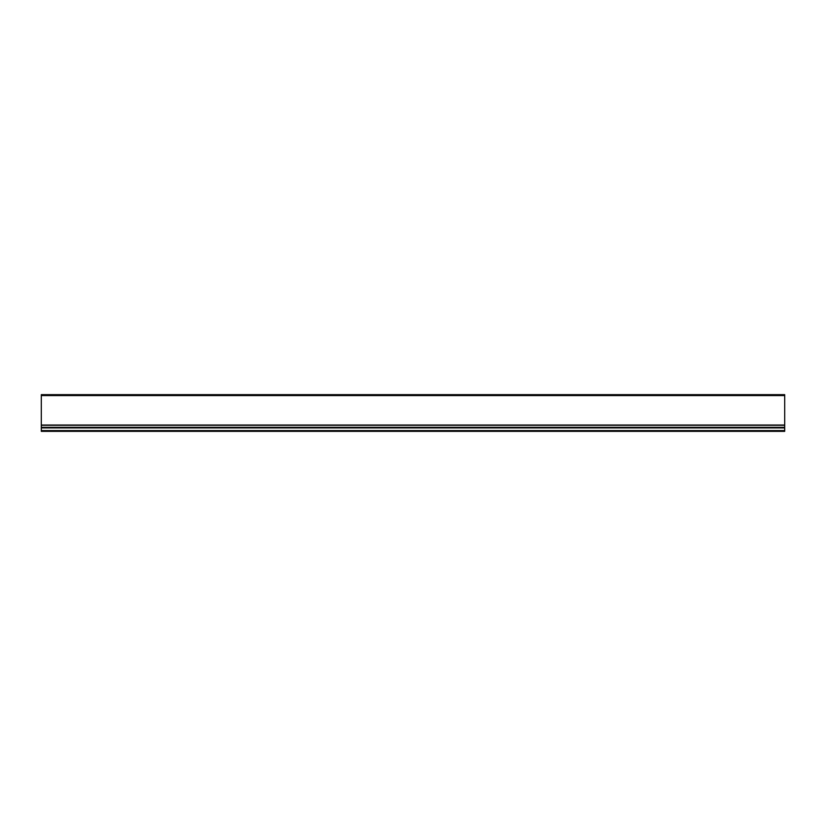 <?xml version="1.0" encoding="UTF-8"?>
<svg xmlns="http://www.w3.org/2000/svg" width="826" height="826" viewBox="0 0 826 826"><rect width="100%" height="100%" fill="white"/><g stroke="black" fill="none" stroke-linecap="round" stroke-linejoin="round"><path stroke-width="1.24" d="M784.7 430.563L784.7 427.92L41.3 427.92L41.3 431.348L784.7 431.348L784.7 430.563L41.3 430.563M41.3 427.92L41.3 427.352L784.7 427.352L784.7 395.582L41.3 395.582L41.3 427.352M784.7 427.92L784.7 427.352M784.7 395.582L784.7 394.652L41.3 394.652L41.3 395.582M41.3 425.018L784.7 425.018M41.3 425.256L784.7 425.256"/></g></svg>
